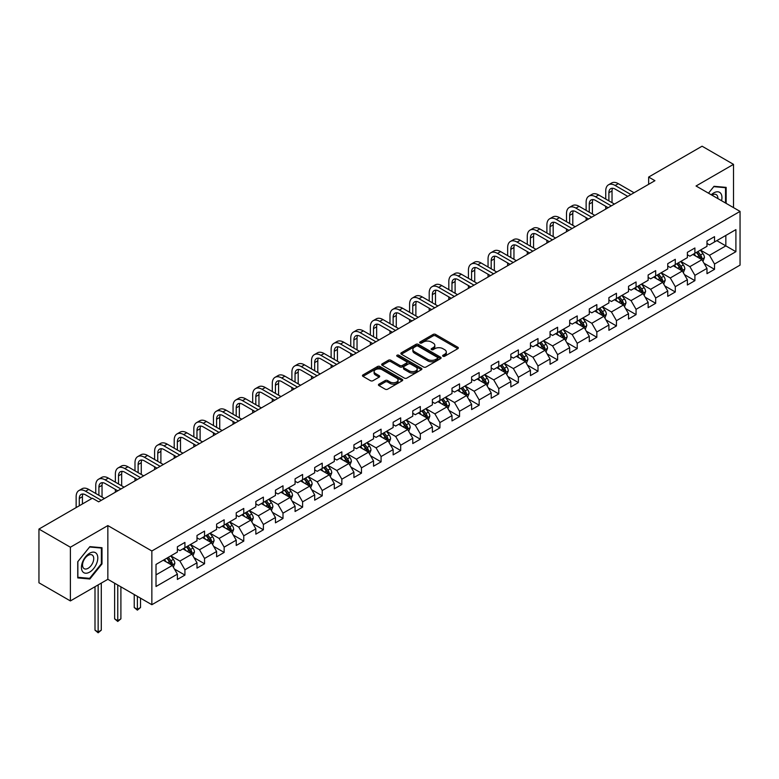 <?xml version="1.0" encoding="UTF-8"?>
<svg xmlns="http://www.w3.org/2000/svg" width="779" height="779" viewBox="0 0 779 779"><rect width="100%" height="100%" fill="white"/><g stroke="black" fill="none" stroke-linecap="round" stroke-linejoin="round"><path stroke-width="1.17" d="M442.969 356.246A1.217 0.701 0 0 0 444.702 356.246L457.818 348.671A1.743 1.003 0 0 0 458.325 347.96A1.743 1.003 0 0 0 457.818 347.249L435.597 334.425A1.743 1.003 0 0 0 433.134 334.425L420.017 341.991A1.217 0.701 0 0 0 419.657 342.487A1.217 0.701 0 0 0 420.017 342.994A1.217 0.701 0 0 0 421.741 342.994L423.445 342.01A5.589 3.223 0 0 1 431.342 342.01L433.192 343.081A5.589 3.223 0 0 1 434.828 345.36A5.589 3.223 0 0 1 433.192 347.638L431.498 348.622A1.217 0.701 0 0 0 431.138 349.119A1.217 0.701 0 0 0 431.498 349.615A1.217 0.701 0 0 0 433.221 349.615L434.916 348.641A5.589 3.223 0 0 1 442.823 348.641L444.673 349.703A5.589 3.223 0 0 1 446.309 351.981A5.589 3.223 0 0 1 444.673 354.27L442.969 355.243A1.217 0.701 0 0 0 442.618 355.74A1.217 0.701 0 0 0 442.969 356.246L442.969 355.243M378.954 384.154A1.743 1.003 0 0 0 378.438 384.875A1.743 1.003 0 0 0 378.954 385.586L385.186 389.179A1.743 1.003 0 0 0 387.65 389.179L402.217 380.775A1.743 1.003 0 0 0 402.724 380.064A1.743 1.003 0 0 0 402.217 379.344L379.996 366.519A1.743 1.003 0 0 0 377.533 366.519L362.965 374.933A1.743 1.003 0 0 0 362.459 375.644A1.743 1.003 0 0 0 362.965 376.354L370.492 380.697A1.743 1.003 0 0 0 372.966 380.697L379.198 377.104A1.743 1.003 0 0 0 379.704 376.393A1.743 1.003 0 0 0 379.198 375.682L375.468 373.521A4.664 2.697 0 0 1 374.095 371.612A4.664 2.697 0 0 1 376.978 369.129A4.664 2.697 0 0 1 382.07 369.713L396.696 378.156A4.664 2.697 0 0 1 398.059 380.064A4.664 2.697 0 0 1 395.177 382.547A4.664 2.697 0 0 1 390.084 381.963L387.65 380.561A1.743 1.003 0 0 0 385.186 380.561L378.954 384.154L378.954 385.586M107.853 525.582L70.383 547.218L38.95 529.068L38.95 582.789L70.383 600.93L107.853 579.303L151.856 604.708L151.856 550.987L107.853 525.582L107.853 579.303M733.516 207.623L733.516 164.359L696.046 185.996L740.05 211.401L151.856 550.987M733.516 164.359L702.074 146.209L648.644 177.067L648.644 184.321M38.95 529.068L92.389 498.209L98.67 501.842L654.925 180.689L648.644 177.067M423.562 367.016A1.743 1.003 0 0 0 426.035 367.016L440.593 358.613A1.743 1.003 0 0 0 441.109 357.902A1.743 1.003 0 0 0 440.593 357.191L418.381 344.367A1.743 1.003 0 0 0 415.918 344.367L401.351 352.77A1.743 1.003 0 0 0 400.834 353.481A1.743 1.003 0 0 0 401.351 354.192L423.562 367.016M397.582 356.509A1.217 0.701 0 0 1 398.819 356.685L421.381 369.704L406.842 378.097A1.743 1.003 0 0 1 404.369 378.097L382.158 365.273L382.158 363.851A1.743 1.003 0 0 0 381.652 364.562A1.743 1.003 0 0 0 382.158 365.273M382.158 363.851L388.39 360.249A1.743 1.003 0 0 1 390.863 360.249L399.87 365.448A1.743 1.003 0 0 0 402.334 365.448L406.472 363.063A1.743 1.003 0 0 0 406.979 362.352A1.743 1.003 0 0 0 406.472 361.641L397.095 356.227A1.217 0.701 0 0 1 396.735 355.73A1.217 0.701 0 0 1 397.485 355.078A1.217 0.701 0 0 1 398.819 355.224L421.41 368.272A1.743 1.003 0 0 1 421.916 368.983A1.743 1.003 0 0 1 421.41 369.694L421.41 368.272M151.856 604.708L740.05 265.123L740.05 211.401M174.428 569.03L184.925 575.087L184.925 569.79L196.999 562.818L196.999 568.125L204.546 563.762L204.546 558.465L216.611 551.493L216.611 556.8L224.157 552.438L224.157 547.14L236.232 540.168L236.232 545.475L243.769 541.113L243.769 535.816L255.843 528.844L255.843 534.151L263.39 529.788L263.39 524.491L275.454 517.529L275.454 522.826L283.001 518.463L283.001 513.166L295.075 506.204L295.075 511.501L302.612 507.139L302.612 501.842L314.687 494.879L314.687 500.176L322.233 495.814L322.233 490.517L334.298 483.555L334.298 488.852L341.845 484.499L341.845 479.192L353.919 472.23L353.919 477.527L361.466 473.174L361.466 467.867L373.531 460.905L373.531 466.202L381.077 461.85L381.077 456.543L393.142 449.58L393.142 454.878L400.688 450.525L400.688 445.218L412.763 438.256L412.763 443.553L420.309 439.2L420.309 433.893L432.374 426.931L432.374 432.228L439.921 427.875L439.921 422.569L451.995 415.606L451.995 420.903L459.532 416.551L459.532 411.244L471.607 404.282L471.607 409.579L479.153 405.226L479.153 399.919L491.218 392.957L491.218 398.254L498.764 393.901L498.764 388.604L510.839 381.632L510.839 386.929L518.376 382.577L518.376 377.279L530.45 370.307L530.45 375.605L537.997 371.252L537.997 365.955L550.062 358.983L550.062 364.28L557.608 359.927L557.608 354.63L569.683 347.658L569.683 352.955L577.22 348.603L577.22 343.305L589.294 336.333L589.294 341.63L596.841 337.278L596.841 331.981L608.905 325.009L608.905 330.306L616.452 325.953L616.452 320.656L628.526 313.684L628.526 318.981L636.063 314.628L636.063 309.331L648.138 302.359L648.138 307.656L655.684 303.304L655.684 298.006L667.749 291.034L667.749 296.332L675.296 291.979L675.296 286.682L687.37 279.71L687.37 285.007L694.907 280.654L694.907 275.357L706.981 268.385L706.981 273.682L714.528 269.33L714.528 264.032L735.902 251.685L735.902 229.62L725.843 235.433L725.843 245.882L735.902 251.685M184.925 575.087L177.388 579.449L177.388 574.142L156.014 586.49L156.014 564.415L177.388 552.077L177.388 546.78L184.925 542.427L184.925 547.725L196.999 540.753L196.999 535.455L204.546 531.103L204.546 536.4L216.611 529.428L216.611 524.131L224.157 519.778L224.157 525.075L236.232 518.103L236.232 512.806L243.769 508.453L243.769 513.75L255.843 506.778L255.843 501.481L263.39 497.129L263.39 502.426L275.454 495.454L275.454 490.157L283.001 485.804L283.001 491.101L295.075 484.129L295.075 478.832L302.612 474.479L302.612 479.776L314.687 472.804L314.687 467.507L322.233 463.154L322.233 468.452L334.298 461.48L334.298 456.182L341.845 451.83L341.845 457.127L353.919 450.155L353.919 444.858L361.466 440.505L361.466 445.802L373.531 438.83L373.531 433.533L381.077 429.18L381.077 434.478L393.142 427.505L393.142 422.208L400.688 417.856L400.688 423.153L412.763 416.181L412.763 410.884L420.309 406.531L420.309 411.828L432.374 404.856L432.374 399.559L439.921 395.206L439.921 400.503L451.995 393.531L451.995 388.234L459.532 383.881L459.532 389.179L471.607 382.207L471.607 376.909L479.153 372.557L479.153 377.854L491.218 370.882L491.218 365.585L498.764 361.232L498.764 366.529L510.839 359.557L510.839 354.26L518.376 349.907L518.376 355.205L530.45 348.242L530.45 342.935L537.997 338.583L537.997 343.88L550.062 336.918L550.062 331.611L557.608 327.258L557.608 332.555L569.683 325.593L569.683 320.286L577.22 315.933L577.22 321.23L589.294 314.268L589.294 308.961L596.841 304.608L596.841 309.906L608.905 302.943L608.905 297.636L616.452 293.284L616.452 298.581L628.526 291.619L628.526 286.312L636.063 281.959L636.063 287.256L648.138 280.294L648.138 274.987L655.684 270.634L655.684 275.932L667.749 268.969L667.749 263.662L675.296 259.31L675.296 264.607L687.37 257.645L687.37 252.347L694.907 247.985L694.907 253.282L706.981 246.32L706.981 241.023L714.528 236.66L714.528 241.957L735.902 229.62M182.919 548.883L191.965 554.112L179.9 561.075L170.844 555.855M177.388 549.176L179.9 550.626L184.925 547.725M179.9 561.075L184.925 569.79M191.965 554.112L196.999 562.818M202.53 537.559L211.586 542.788L199.512 549.75L190.465 544.531M196.999 537.851L199.512 539.302L204.546 536.4M199.512 549.75L204.546 558.465M211.586 542.788L216.611 551.493M222.142 526.234L231.197 531.463L219.133 538.435L210.077 533.206M216.611 526.526L219.133 527.977L224.157 525.075M219.133 538.435L224.157 547.14M231.197 531.463L236.232 540.168M241.763 514.909L250.819 520.138L238.744 527.11L229.688 521.881M236.232 515.201L238.744 516.652L243.769 513.75M238.744 527.11L243.769 535.816M250.819 520.138L255.843 528.844M261.374 503.585L270.43 508.814L258.355 515.786L249.309 510.557M255.843 503.877L258.355 505.328L263.39 502.426M258.355 515.786L263.39 524.491M270.43 508.814L275.454 517.529M280.995 492.26L290.041 497.489L277.976 504.461L268.921 499.232M275.454 492.552L277.976 494.003L283.001 491.101M277.976 504.461L283.001 513.166M290.041 497.489L295.075 506.204M300.606 480.935L309.662 486.164L297.588 493.136L288.532 487.907M295.075 481.227L297.588 482.678L302.612 479.776M297.588 493.136L302.612 501.842M309.662 486.164L314.687 494.879M320.218 469.61L329.274 474.839L317.199 481.812L308.153 476.582M314.687 469.903L317.199 471.353L322.233 468.452M317.199 481.812L322.233 490.517M329.274 474.839L334.298 483.555M339.839 458.286L348.885 463.515L336.82 470.487L327.764 465.258M334.298 458.578L336.82 460.029L341.845 457.127M336.82 470.487L341.845 479.192M348.885 463.515L353.919 472.23M359.45 446.961L368.506 452.19L356.431 459.162L347.376 453.933M353.919 447.253L356.431 448.704L361.466 445.802M356.431 459.162L361.466 467.867M368.506 452.19L373.531 460.905M379.061 435.636L388.117 440.865L376.043 447.837L366.997 442.608M373.531 435.928L376.043 437.379L381.077 434.478M376.043 447.837L381.077 456.543M388.117 440.865L393.142 449.58M398.682 424.312L407.729 429.541L395.664 436.513L386.608 431.284M393.142 424.604L395.664 426.055L400.688 423.153M395.664 436.513L400.688 445.218M407.729 429.541L412.763 438.256M418.294 412.987L427.35 418.216L415.275 425.188L406.219 419.959M412.763 413.279L415.275 414.73L420.309 411.828M415.275 425.188L420.309 433.893M427.35 418.216L432.374 426.931M437.905 401.662L446.961 406.891L434.886 413.863L425.84 408.634M432.374 401.954L434.886 403.405L439.921 400.503M434.886 413.863L439.921 422.569M446.961 406.891L451.995 415.606M457.526 390.337L466.572 395.566L454.508 402.539L445.452 397.309M451.995 390.63L454.508 392.08L459.532 389.179M454.508 402.539L459.532 411.244M466.572 395.566L471.607 404.282M477.137 379.013L486.193 384.242L474.119 391.214L465.063 385.985M471.607 379.305L474.119 380.756L479.153 377.854M474.119 391.214L479.153 399.919M486.193 384.242L491.218 392.957M496.749 367.688L505.805 372.917L493.73 379.889L484.684 374.66M491.218 367.98L493.73 369.431L498.764 366.529M493.73 379.889L498.764 388.604M505.805 372.917L510.839 381.632M516.37 356.363L525.416 361.592L513.351 368.564L504.295 363.335M510.839 356.655L513.351 358.106L518.376 355.205M513.351 368.564L518.376 377.279M525.416 361.592L530.45 370.307M535.981 345.048L545.037 350.268L532.963 357.24L523.907 352.011M530.45 345.331L532.963 346.782L537.997 343.88M532.963 357.24L537.997 365.955M545.037 350.268L550.062 358.983M555.593 333.724L564.648 338.943L552.574 345.915L543.528 340.686M550.062 334.006L552.574 335.457L557.608 332.555M552.574 345.915L557.608 354.63M564.648 338.943L569.683 347.658M575.214 322.399L584.26 327.618L572.195 334.59L563.139 329.361M569.683 322.681L572.195 324.132L577.22 321.23M572.195 334.59L577.22 343.305M584.26 327.618L589.294 336.333M594.825 311.074L603.881 316.293L591.806 323.266L582.75 318.036M589.294 311.357L591.806 312.817L596.841 309.906M591.806 323.266L596.841 331.981M603.881 316.293L608.905 325.009M614.436 299.749L623.492 304.969L611.427 311.941L602.371 306.712M608.905 300.032L611.427 301.492L616.452 298.581M611.427 311.941L616.452 320.656M623.492 304.969L628.526 313.684M634.057 288.425L643.103 293.644L631.039 300.616L621.983 295.387M628.526 288.707L631.039 290.168L636.063 287.256M631.039 300.616L636.063 309.331M643.103 293.644L648.138 302.359M653.669 277.1L662.725 282.319L650.65 289.291L641.604 284.062M648.138 277.382L650.65 278.843L655.684 275.932M650.65 289.291L655.684 298.006M662.725 282.319L667.749 291.034M673.28 265.775L682.336 270.995L670.271 277.967L661.215 272.738M667.749 266.067L670.271 267.518L675.296 264.607M670.271 277.967L675.296 286.682M682.336 270.995L687.37 279.71M692.901 254.451L701.957 259.68L689.882 266.642L680.827 261.413M687.37 254.743L689.882 256.194L694.907 253.282M689.882 266.642L694.907 275.357M701.957 259.68L706.981 268.385M716.787 240.653L725.843 245.882L709.494 255.317L700.448 250.088M706.981 243.418L709.494 244.869L714.528 241.957M709.494 255.317L714.528 264.032M70.383 547.218L70.383 600.93M156.014 574.873L172.354 565.437L163.298 560.208M172.354 565.437L177.388 574.142M704.031 263.273L714.528 269.33M684.41 274.598L694.907 280.654M664.799 285.912L675.296 291.979M645.187 297.237L655.684 303.304M625.566 308.562L636.063 314.628M605.955 319.887L616.452 325.953M586.344 331.211L596.841 337.278M566.722 342.536L577.22 348.603M547.111 353.861L557.608 359.927M527.49 365.185L537.997 371.252M507.879 376.51L518.376 382.577M488.267 387.835L498.764 393.901M468.646 399.16L479.153 405.226M449.035 410.484L459.532 416.551M429.424 421.809L439.921 427.875M409.803 433.134L420.309 439.2M390.191 444.458L400.688 450.525M370.58 455.783L381.077 461.85M350.959 467.108L361.466 473.174M331.348 478.433L341.845 484.499M311.736 489.757L322.233 495.814M292.115 501.082L302.612 507.139M272.504 512.407L283.001 518.463M252.893 523.731L263.39 529.788M233.272 535.056L243.769 541.113M213.66 546.381L224.157 552.438M194.049 557.706L204.546 563.762M726.155 203.377L726.155 187.379L714.022 186.298L708.491 193.182L713.768 186.648L725.531 187.7L725.531 203.017M77.744 577.911L89.877 579.001L102.01 563.908L102.01 547.725L89.877 546.644L77.744 561.737L77.744 577.911M101.377 563.538L102.01 563.908M88.592 578.261L89.877 579.001M443.465 356.412L444.673 355.721A5.589 3.223 0 0 0 446.309 353.442L446.309 351.981M434.828 345.36L434.828 346.811A5.589 3.223 0 0 1 433.192 349.089L431.985 349.79M457.789 348.69L435.597 335.876A1.743 1.003 0 0 0 433.134 335.876L420.504 343.159M440.593 357.191L440.593 358.613L418.381 345.818A1.743 1.003 0 0 0 415.918 345.818L401.37 354.211M437.516 358.398A1.217 0.701 0 0 0 437.866 357.902A1.217 0.701 0 0 0 437.516 357.405L418.011 346.139A1.217 0.701 0 0 0 416.288 346.139L414.496 347.181A5.589 3.223 0 0 0 412.86 349.459A5.589 3.223 0 0 0 414.496 351.738L427.827 359.431A5.589 3.223 0 0 0 435.724 359.431L437.516 358.398L437.516 359.849A1.217 0.701 0 0 0 437.866 359.353L437.866 357.902M412.86 349.459L412.86 350.91A5.589 3.223 0 0 0 414.496 353.189L414.496 351.738M437.516 359.849L435.724 360.881A5.589 3.223 0 0 1 427.827 360.881L414.496 353.189M382.177 365.293L388.39 361.699L388.39 360.249M406.979 362.352L406.979 363.803A1.743 1.003 0 0 1 406.472 364.514L402.334 366.909A1.743 1.003 0 0 1 399.87 366.909L390.863 361.699A1.743 1.003 0 0 0 388.39 361.699M409.218 370.853A4.664 2.697 0 0 0 414.301 371.437A4.664 2.697 0 0 0 417.184 368.944A4.664 2.697 0 0 0 415.82 367.036L410.669 364.066A1.743 1.003 0 0 0 408.196 364.066L404.067 366.451A1.743 1.003 0 0 0 403.551 367.162A1.743 1.003 0 0 0 404.067 367.873L409.218 370.853L409.218 372.304A4.664 2.697 0 0 0 414.301 372.888A4.664 2.697 0 0 0 417.184 370.395L417.184 368.944M403.551 367.162L403.551 368.613A1.743 1.003 0 0 0 404.067 369.324L404.067 367.873M409.218 372.304L404.067 369.324M398.059 380.064L398.059 381.515A4.664 2.697 0 0 1 395.177 383.998A4.664 2.697 0 0 1 390.084 383.414L387.65 382.012A1.743 1.003 0 0 0 385.186 382.012L378.974 385.595M374.095 371.612L374.095 373.073A4.664 2.697 0 0 0 375.468 374.972L375.468 373.521M379.178 377.114L375.468 374.972M402.217 379.344L402.217 380.775L379.996 367.97A1.743 1.003 0 0 0 377.533 367.97L362.995 376.364M702.95 261.393L704.44 257.625A4.713 2.717 -120 0 0 702.94 253.613L700.34 250.147M695.822 256.135L694.06 253.779M701.227 259.251L701.898 257.83A4.713 2.717 -120 0 0 700.545 254.996L697.955 251.529M696.777 252.211L699.649 256.057A2.405 1.383 60 0 1 700.087 256.788L701.898 257.83M696.445 252.406L699.036 255.863A4.713 2.717 60 0 1 700.389 258.696M605.741 199.044L605.741 190.913A13.34 7.702 60 0 1 608.506 184.808L611.642 182.997A13.34 7.702 60 0 1 618.312 183.659L634.057 192.744M608.506 184.808A13.34 7.702 60 0 1 615.167 185.47L630.912 194.555M627.767 196.376L615.167 189.102A8.89 5.132 -120 0 0 610.726 188.664A8.89 5.132 -120 0 0 608.886 192.734L608.886 200.855M612.586 188.245A8.89 5.132 -120 0 0 612.031 190.913L612.031 202.676M605.741 209.093L605.741 206.308M724.752 187.252L725.531 187.7M721.549 200.719A11.558 6.67 120 0 0 719.553 192.316A11.558 6.67 120 0 0 711.276 194.789M717.868 198.596A7.917 4.567 120 0 0 716.242 194.614A7.917 4.567 120 0 0 711.977 195.188M89.624 572.117A11.558 6.67 120 0 0 97.794 557.959A11.558 6.67 120 0 0 89.624 553.236A11.558 6.67 120 0 0 81.444 567.394A11.558 6.67 120 0 0 89.624 572.117M88.134 568.281A7.917 4.567 120 0 0 93.305 561.308A7.917 4.567 120 0 0 92.088 554.96A7.917 4.567 120 0 0 88.134 555.359A7.917 4.567 120 0 0 82.963 562.331A7.917 4.567 120 0 0 84.181 568.67A7.917 4.567 120 0 0 88.134 568.281M77.861 561.63L89.624 547.004L101.377 548.056L101.377 563.723L89.624 578.349L77.861 577.297L77.861 561.63M100.598 547.598L101.377 548.056M683.329 272.718L684.829 268.95A4.713 2.717 -120 0 0 683.319 264.938L680.729 261.471M676.201 267.46L674.439 265.103M681.606 270.576L682.287 269.154A4.713 2.717 -120 0 0 680.934 266.321L678.343 262.854M677.155 263.536L680.038 267.382A2.405 1.383 60 0 1 680.476 268.112L682.287 269.154M676.834 263.721L679.424 267.187A4.713 2.717 60 0 1 680.778 270.021M663.718 284.043L665.208 280.274A4.713 2.717 -120 0 0 663.708 276.263L661.108 272.796M656.59 278.785L654.827 276.428M661.994 281.901L662.666 280.479A4.713 2.717 -120 0 0 661.322 277.645L658.722 274.179M657.544 274.86L660.426 278.707A2.405 1.383 60 0 1 660.855 279.437L662.666 280.479M657.213 275.045L659.813 278.512A4.713 2.717 60 0 1 661.157 281.346M586.129 210.369L586.129 202.238A13.34 7.702 60 0 1 588.885 196.133L592.03 194.322A13.34 7.702 60 0 1 598.7 194.984L614.436 204.069M588.885 196.133A13.34 7.702 60 0 1 595.555 196.795L611.301 205.88M608.156 207.701L595.555 200.427A8.89 5.132 -120 0 0 591.105 199.989A8.89 5.132 -120 0 0 589.265 204.049L589.265 212.18M592.965 199.57A8.89 5.132 -120 0 0 592.41 202.238L592.41 214.001M586.129 220.418L586.129 217.633M566.508 221.694L566.508 213.563A13.34 7.702 60 0 1 569.274 207.457L572.419 205.646A13.34 7.702 60 0 1 579.079 206.308L594.825 215.393M569.274 207.457A13.34 7.702 60 0 1 575.944 208.12L591.68 217.205M588.534 219.026L575.944 211.752A8.89 5.132 -120 0 0 571.494 211.304A8.89 5.132 -120 0 0 569.653 215.374L569.653 223.505M573.354 210.895A8.89 5.132 -120 0 0 572.799 213.563L572.799 225.326M566.508 231.743L566.508 228.958M644.097 295.368L645.596 291.599A4.713 2.717 -120 0 0 644.097 287.587L641.497 284.121M636.979 290.109L635.216 287.753M642.383 293.225L643.055 291.804A4.713 2.717 -120 0 0 641.701 288.97L639.111 285.503M637.933 286.185L640.805 290.031A2.405 1.383 60 0 1 641.244 290.762L643.055 291.804M637.602 286.37L640.192 289.837A4.713 2.717 60 0 1 641.545 292.67M624.485 306.692L625.985 302.924A4.713 2.717 -120 0 0 624.476 298.912L621.885 295.445M617.357 301.434L615.595 299.078M622.762 304.55L623.434 303.128A4.713 2.717 -120 0 0 622.09 300.295L619.49 296.828M618.312 297.51L621.194 301.356A2.405 1.383 60 0 1 621.632 302.077L623.434 303.128M617.99 297.695L620.581 301.161A4.713 2.717 60 0 1 621.934 303.995M604.874 318.017L606.364 314.249A4.713 2.717 -120 0 0 604.864 310.237L602.264 306.77M597.746 312.759L595.984 310.402M603.15 315.875L603.822 314.453A4.713 2.717 -120 0 0 602.479 311.619L599.879 308.153M598.7 308.835L601.583 312.681A2.405 1.383 60 0 1 602.011 313.401L603.822 314.453M598.369 309.02L600.969 312.486A4.713 2.717 60 0 1 602.313 315.32M546.897 233.018L546.897 224.888A13.34 7.702 60 0 1 549.653 218.782L552.798 216.971A13.34 7.702 60 0 1 559.468 217.633L575.214 226.718M549.653 218.782A13.34 7.702 60 0 1 556.323 219.444L572.068 228.529M568.923 230.35L556.323 223.076A8.89 5.132 -120 0 0 551.883 222.628A8.89 5.132 -120 0 0 550.042 226.699L550.042 234.83M553.742 222.219A8.89 5.132 -120 0 0 553.178 224.888L553.178 236.65M546.897 243.067L546.897 240.283M527.276 244.343L527.276 236.212A13.34 7.702 60 0 1 530.041 230.107L533.187 228.296A13.34 7.702 60 0 1 539.857 228.958L555.593 238.043M530.041 230.107A13.34 7.702 60 0 1 536.712 230.769L552.457 239.854M549.312 241.675L536.712 234.401A8.89 5.132 -120 0 0 532.261 233.953A8.89 5.132 -120 0 0 530.421 238.023L530.421 246.154M534.121 233.544A8.89 5.132 -120 0 0 533.566 236.212L533.566 247.975M527.276 254.392L527.276 251.598M507.665 255.668L507.665 247.537A13.34 7.702 60 0 1 510.43 241.432L513.575 239.62A13.34 7.702 60 0 1 520.236 240.283L535.981 249.368M510.43 241.432A13.34 7.702 60 0 1 517.1 242.094L532.836 251.179M529.691 253L517.1 245.726A8.89 5.132 -120 0 0 512.65 245.278A8.89 5.132 -120 0 0 510.81 249.348L510.81 257.479M514.51 244.869A8.89 5.132 -120 0 0 513.955 247.537L513.955 259.3M507.665 265.717L507.665 262.922M585.253 329.342L586.753 325.573A4.713 2.717 -120 0 0 585.253 321.561L582.653 318.095M578.135 324.083L576.363 321.727M583.539 327.199L584.211 325.778A4.713 2.717 -120 0 0 582.858 322.944L580.267 319.478M579.089 320.159L581.962 324.006A2.405 1.383 60 0 1 582.4 324.726L584.211 325.778M578.758 320.344L581.348 323.811A4.713 2.717 60 0 1 582.702 326.644M488.053 266.993L488.053 258.862A13.34 7.702 60 0 1 490.809 252.756L493.954 250.945A13.34 7.702 60 0 1 500.624 251.598L516.37 260.692M490.809 252.756A13.34 7.702 60 0 1 497.479 253.418L513.225 262.504M510.079 264.324L497.479 257.051A8.89 5.132 -120 0 0 493.039 256.603A8.89 5.132 -120 0 0 491.198 260.673L491.198 268.804M494.899 256.194A8.89 5.132 -120 0 0 494.334 258.862L494.334 270.625M488.053 277.042L488.053 274.247M565.642 340.666L567.141 336.898A4.713 2.717 -120 0 0 565.632 332.886L563.042 329.42M558.514 335.408L556.751 333.052M563.918 338.524L564.59 337.103A4.713 2.717 -120 0 0 563.246 334.269L560.646 330.802M559.468 331.484L562.35 335.33A2.405 1.383 60 0 1 562.789 336.051L564.59 337.103M559.137 331.669L561.737 335.136A4.713 2.717 60 0 1 563.09 337.969M468.432 278.317L468.432 270.186A13.34 7.702 60 0 1 471.198 264.081L474.343 262.27A13.34 7.702 60 0 1 481.013 262.922L496.749 272.017M471.198 264.081A13.34 7.702 60 0 1 477.868 264.743L493.613 273.828M490.468 275.649L477.868 268.375A8.89 5.132 -120 0 0 473.418 267.927A8.89 5.132 -120 0 0 471.577 271.998L471.577 280.128M475.278 267.518A8.89 5.132 -120 0 0 474.723 270.186L474.723 281.949M468.432 288.366L468.432 285.572M546.03 351.991L547.52 348.223A4.713 2.717 -120 0 0 546.021 344.211L543.421 340.744M538.902 346.733L537.14 344.376M544.307 349.849L544.979 348.427A4.713 2.717 -120 0 0 543.635 345.594L541.035 342.127M539.857 342.809L542.739 346.655A2.405 1.383 60 0 1 543.167 347.376L544.979 348.427M539.526 342.994L542.126 346.46A4.713 2.717 60 0 1 543.469 349.294M448.821 289.642L448.821 281.511A13.34 7.702 60 0 1 451.586 275.406L454.732 273.595A13.34 7.702 60 0 1 461.392 274.247L477.137 283.342M451.586 275.406A13.34 7.702 60 0 1 458.256 276.068L473.992 285.153M470.847 286.974L458.256 279.7A8.89 5.132 -120 0 0 453.806 279.252A8.89 5.132 -120 0 0 451.966 283.322L451.966 291.453M455.666 278.843A8.89 5.132 -120 0 0 455.111 281.511L455.111 293.274M448.821 299.691L448.821 296.896M526.409 363.316L527.909 359.547A4.713 2.717 -120 0 0 526.409 355.536L523.809 352.069M519.281 358.058L517.519 355.701M524.686 361.174L525.367 359.752A4.713 2.717 -120 0 0 524.014 356.918L521.424 353.452M520.245 354.133L523.118 357.97A2.405 1.383 60 0 1 523.556 358.7L525.367 359.752M519.914 354.318L522.505 357.785A4.713 2.717 60 0 1 523.858 360.619M429.21 300.967L429.21 292.836A13.34 7.702 60 0 1 431.965 286.73L435.11 284.919A13.34 7.702 60 0 1 441.781 285.572L457.526 294.666M431.965 286.73A13.34 7.702 60 0 1 438.635 287.393L454.381 296.478M451.236 298.289L438.635 291.025A8.89 5.132 -120 0 0 434.195 290.577A8.89 5.132 -120 0 0 432.355 294.647L432.355 302.778M436.055 290.168A8.89 5.132 -120 0 0 435.49 292.836L435.49 304.599M429.21 311.016L429.21 308.221M506.798 374.641L508.298 370.872A4.713 2.717 -120 0 0 506.788 366.86L504.198 363.394M499.67 369.382L497.908 367.026M505.074 372.498L505.746 371.077A4.713 2.717 -120 0 0 504.402 368.243L501.803 364.776M500.624 365.458L503.507 369.295A2.405 1.383 60 0 1 503.945 370.025L505.746 371.077M500.293 365.643L502.893 369.11A4.713 2.717 60 0 1 504.237 371.943M409.588 312.291L409.588 304.161A13.34 7.702 60 0 1 412.354 298.055L415.499 296.244A13.34 7.702 60 0 1 422.169 296.896L437.905 305.991M412.354 298.055A13.34 7.702 60 0 1 419.024 298.717L434.76 307.802M431.624 309.614L419.024 302.34A8.89 5.132 -120 0 0 414.574 301.901A8.89 5.132 -120 0 0 412.734 305.972L412.734 314.103M416.434 301.492A8.89 5.132 -120 0 0 415.879 304.161L415.879 315.923M409.588 322.34L409.588 319.546M487.187 385.965L488.676 382.197A4.713 2.717 -120 0 0 487.177 378.185L484.577 374.718M480.059 380.707L478.296 378.351M485.463 383.823L486.135 382.401A4.713 2.717 -120 0 0 484.791 379.568L482.191 376.101M481.013 376.783L483.886 380.619A2.405 1.383 60 0 1 484.324 381.35L486.135 382.401M480.682 376.968L483.282 380.434A4.713 2.717 60 0 1 484.626 383.268M389.977 323.616L389.977 315.485A13.34 7.702 60 0 1 392.743 309.38L395.888 307.569A13.34 7.702 60 0 1 402.548 308.221L418.294 317.316M392.743 309.38A13.34 7.702 60 0 1 399.413 310.042L415.149 319.127M412.003 320.938L399.413 313.664A8.89 5.132 -120 0 0 394.963 313.226A8.89 5.132 -120 0 0 393.122 317.296L393.122 325.427M396.823 312.817A8.89 5.132 -120 0 0 396.268 315.485L396.268 327.248M389.977 333.665L389.977 330.871M467.566 397.29L469.065 393.522A4.713 2.717 -120 0 0 467.566 389.51L464.966 386.043M460.438 392.022L458.675 389.675M465.842 395.148L466.524 393.726A4.713 2.717 -120 0 0 465.17 390.883L462.58 387.426M461.392 388.108L464.274 391.944A2.405 1.383 60 0 1 464.712 392.674L466.524 393.726M461.071 388.293L463.661 391.759A4.713 2.717 60 0 1 465.014 394.593M370.366 334.941L370.366 326.81A13.34 7.702 60 0 1 373.122 320.705L376.267 318.884A13.34 7.702 60 0 1 382.937 319.546L398.682 328.641M373.122 320.705A13.34 7.702 60 0 1 379.792 321.367L395.537 330.452M392.392 332.263L379.792 324.989A8.89 5.132 -120 0 0 375.351 324.551A8.89 5.132 -120 0 0 373.511 328.621L373.511 336.752M377.211 324.142A8.89 5.132 -120 0 0 376.647 326.81L376.647 338.573M370.366 344.99L370.366 342.195M447.954 408.615L449.454 404.846A4.713 2.717 -120 0 0 447.944 400.834L445.354 397.368M440.826 403.347L439.064 401M446.231 406.472L446.903 405.051A4.713 2.717 -120 0 0 445.559 402.207L442.959 398.751M441.781 399.432L444.663 403.269A2.405 1.383 60 0 1 445.101 403.999L446.903 405.051M441.45 399.617L444.049 403.084A4.713 2.717 60 0 1 445.393 405.917M350.745 346.266L350.745 338.135A13.34 7.702 60 0 1 353.51 332.029L356.655 330.208A13.34 7.702 60 0 1 363.326 330.871L379.061 339.965M353.51 332.029A13.34 7.702 60 0 1 360.18 332.691L375.916 341.777M372.781 343.588L360.18 336.314A8.89 5.132 -120 0 0 355.73 335.876A8.89 5.132 -120 0 0 353.89 339.946L353.89 348.077M357.59 335.467A8.89 5.132 -120 0 0 357.035 338.135L357.035 349.888M350.745 356.305L350.745 353.52M428.343 419.939L429.833 416.171A4.713 2.717 -120 0 0 428.333 412.159L425.733 408.693M421.215 414.671L419.453 412.325M426.619 417.797L427.291 416.366A4.713 2.717 -120 0 0 425.947 413.532L423.348 410.075M422.169 410.757L425.042 414.594A2.405 1.383 60 0 1 425.48 415.324L427.291 416.366M421.838 410.942L424.438 414.409A4.713 2.717 60 0 1 425.782 417.242M331.133 357.59L331.133 349.459A13.34 7.702 60 0 1 333.899 343.354L337.034 341.533A13.34 7.702 60 0 1 343.705 342.195L359.45 351.29M333.899 343.354A13.34 7.702 60 0 1 340.559 344.016L356.305 353.101M353.16 354.912L340.559 347.638A8.89 5.132 -120 0 0 336.119 347.2A8.89 5.132 -120 0 0 334.279 351.271L334.279 359.401M337.979 346.791A8.89 5.132 -120 0 0 337.424 349.459L337.424 361.213M331.133 367.63L331.133 364.845M408.722 431.264L410.221 427.496A4.713 2.717 -120 0 0 408.712 423.484L406.122 420.017M401.594 425.996L399.831 423.649M406.998 429.122L407.68 427.69A4.713 2.717 -120 0 0 406.326 424.857L403.736 421.4M402.548 422.082L405.431 425.918A2.405 1.383 60 0 1 405.869 426.649L407.68 427.69M402.227 422.267L404.817 425.733A4.713 2.717 60 0 1 406.171 428.567M311.522 368.915L311.522 360.784A13.34 7.702 60 0 1 314.278 354.679L317.423 352.858A13.34 7.702 60 0 1 324.093 353.52L339.839 362.615M314.278 354.679A13.34 7.702 60 0 1 320.948 355.341L336.694 364.426M333.548 366.237L320.948 358.963A8.89 5.132 -120 0 0 316.508 358.525A8.89 5.132 -120 0 0 314.658 362.595L314.658 370.726M318.358 358.116A8.89 5.132 -120 0 0 317.803 360.784L317.803 372.537M311.522 378.954L311.522 376.169M389.111 442.589L390.61 438.82A4.713 2.717 -120 0 0 389.101 434.809L386.511 431.342M381.983 437.321L380.22 434.974M387.387 440.447L388.059 439.015A4.713 2.717 -120 0 0 386.715 436.182L384.115 432.725M382.937 433.406L385.819 437.243A2.405 1.383 60 0 1 386.257 437.973L388.059 439.015M382.606 433.591L385.206 437.058A4.713 2.717 60 0 1 386.55 439.892M291.901 380.24L291.901 372.109A13.34 7.702 60 0 1 294.666 366.003L297.812 364.183A13.34 7.702 60 0 1 304.482 364.845L320.218 373.939M294.666 366.003A13.34 7.702 60 0 1 301.337 366.666L317.072 375.751M313.937 377.562L301.337 370.288A8.89 5.132 -120 0 0 296.887 369.85A8.89 5.132 -120 0 0 295.046 373.92L295.046 382.051M298.747 369.441A8.89 5.132 -120 0 0 298.191 372.109L298.191 383.862M291.901 390.279L291.901 387.494M369.499 453.914L370.989 450.145A4.713 2.717 -120 0 0 369.489 446.133L366.89 442.667M362.371 448.646L360.609 446.299M367.776 451.771L368.448 450.34A4.713 2.717 -120 0 0 367.094 447.506L364.504 444.049M363.326 444.731L366.198 448.568A2.405 1.383 60 0 1 366.636 449.298L368.448 450.34M362.995 444.916L365.594 448.383A4.713 2.717 60 0 1 366.938 451.216M272.29 391.564L272.29 383.434A13.34 7.702 60 0 1 275.055 377.328L278.191 375.507A13.34 7.702 60 0 1 284.861 376.169L300.606 385.264M275.055 377.328A13.34 7.702 60 0 1 281.716 377.99L297.461 387.075M294.316 388.887L281.716 381.613A8.89 5.132 -120 0 0 277.275 381.174A8.89 5.132 -120 0 0 275.435 385.245L275.435 393.376M279.135 380.765A8.89 5.132 -120 0 0 278.58 383.434L278.58 395.187M272.29 401.604L272.29 398.819M349.878 465.238L351.378 461.47A4.713 2.717 -120 0 0 349.868 457.458L347.278 453.991M342.75 459.97L340.988 457.624M348.155 463.096L348.836 461.665A4.713 2.717 -120 0 0 347.483 458.831L344.893 455.374M343.705 456.056L346.587 459.892A2.405 1.383 60 0 1 347.025 460.623L348.836 461.665M343.383 456.241L345.973 459.707A4.713 2.717 60 0 1 347.327 462.541M252.678 402.889L252.678 394.758A13.34 7.702 60 0 1 255.434 388.653L258.579 386.832A13.34 7.702 60 0 1 265.249 387.494L280.995 396.589M255.434 388.653A13.34 7.702 60 0 1 262.104 389.315L277.85 398.4M274.705 400.211L262.104 392.937A8.89 5.132 -120 0 0 257.664 392.499A8.89 5.132 -120 0 0 255.814 396.569L255.814 404.7M259.514 392.09A8.89 5.132 -120 0 0 258.959 394.758L258.959 406.511M252.678 412.928L252.678 410.144M330.267 476.563L331.766 472.795A4.713 2.717 -120 0 0 330.257 468.783L327.667 465.316M323.139 471.295L321.376 468.948M328.543 474.421L329.215 472.989A4.713 2.717 -120 0 0 327.871 470.156L325.271 466.699M324.093 467.381L326.976 471.217A2.405 1.383 60 0 1 327.404 471.947L329.215 472.989M323.762 467.566L326.362 471.032A4.713 2.717 60 0 1 327.706 473.866M233.057 414.214L233.057 406.083A13.34 7.702 60 0 1 235.823 399.978L238.968 398.157A13.34 7.702 60 0 1 245.638 398.819L261.374 407.904M235.823 399.978A13.34 7.702 60 0 1 242.493 400.63L258.229 409.725M255.093 411.536L242.493 404.262A8.89 5.132 -120 0 0 238.043 403.824A8.89 5.132 -120 0 0 236.203 407.894L236.203 416.025M239.903 403.415A8.89 5.132 -120 0 0 239.348 406.083L239.348 417.836M233.057 424.253L233.057 421.468M310.655 487.888L312.145 484.119A4.713 2.717 -120 0 0 310.646 480.107L308.046 476.641M303.528 482.62L301.765 480.273M308.932 485.745L309.604 484.314A4.713 2.717 -120 0 0 308.25 481.48L305.66 478.024M304.482 478.705L307.354 482.542A2.405 1.383 60 0 1 307.793 483.272L309.604 484.314M304.151 478.89L306.741 482.357A4.713 2.717 60 0 1 308.094 485.19M213.446 425.538L213.446 417.408A13.34 7.702 60 0 1 216.211 411.302L219.347 409.481A13.34 7.702 60 0 1 226.017 410.144L241.763 419.229M216.211 411.302A13.34 7.702 60 0 1 222.872 411.955L238.617 421.049M235.472 422.861L222.872 415.587A8.89 5.132 -120 0 0 218.432 415.149A8.89 5.132 -120 0 0 216.591 419.219L216.591 427.35M220.291 414.74A8.89 5.132 -120 0 0 219.736 417.408L219.736 429.161M213.446 435.578L213.446 432.793M291.034 499.212L292.534 495.444A4.713 2.717 -120 0 0 291.025 491.432L288.434 487.966M283.907 493.944L282.144 491.598M289.311 497.07L289.992 495.639A4.713 2.717 -120 0 0 288.639 492.805L286.049 489.339M284.861 490.02L287.743 493.867A2.405 1.383 60 0 1 288.181 494.597L289.992 495.639M284.539 490.215L287.13 493.682A4.713 2.717 60 0 1 288.483 496.515M193.835 436.863L193.835 428.732A13.34 7.702 60 0 1 196.59 422.627L199.736 420.806A13.34 7.702 60 0 1 206.406 421.468L222.142 430.553M196.59 422.627A13.34 7.702 60 0 1 203.261 423.279L219.006 432.374M215.861 434.185L203.261 426.911A8.89 5.132 -120 0 0 198.82 426.473A8.89 5.132 -120 0 0 196.97 430.544L196.97 438.674M200.67 426.064A8.89 5.132 -120 0 0 200.115 428.732L200.115 440.486M193.835 446.903L193.835 444.118M271.423 510.537L272.913 506.769A4.713 2.717 -120 0 0 271.413 502.757L268.823 499.29M264.295 505.269L262.533 502.922M269.7 508.395L270.371 506.963A4.713 2.717 -120 0 0 269.028 504.13L266.428 500.663M265.249 501.345L268.132 505.191A2.405 1.383 60 0 1 268.56 505.922L270.371 506.963M264.918 501.54L267.518 505.006A4.713 2.717 60 0 1 268.862 507.84M174.214 448.178L174.214 440.057A13.34 7.702 60 0 1 176.979 433.952L180.124 432.131A13.34 7.702 60 0 1 186.785 432.793L202.53 441.878M176.979 433.952A13.34 7.702 60 0 1 183.649 434.604L199.385 443.699M196.24 445.51L183.649 438.236A8.89 5.132 -120 0 0 179.199 437.798A8.89 5.132 -120 0 0 177.359 441.868L177.359 449.999M181.059 437.389A8.89 5.132 -120 0 0 180.504 440.057L180.504 451.81M174.214 458.227L174.214 455.442M251.812 521.862L253.302 518.093A4.713 2.717 -120 0 0 251.802 514.082L249.202 510.615M244.684 516.594L242.921 514.247M250.088 519.72L250.76 518.288A4.713 2.717 -120 0 0 249.407 515.455L246.816 511.988M245.638 512.67L248.511 516.516A2.405 1.383 60 0 1 248.949 517.246L250.76 518.288M245.307 512.864L247.897 516.331A4.713 2.717 60 0 1 249.251 519.165M154.602 459.503L154.602 451.382A13.34 7.702 60 0 1 157.368 445.276L160.503 443.455A13.34 7.702 60 0 1 167.173 444.118L182.919 453.203M157.368 445.276A13.34 7.702 60 0 1 164.028 445.929L179.774 455.024M176.629 456.835L164.028 449.561A8.89 5.132 -120 0 0 159.588 449.123A8.89 5.132 -120 0 0 157.748 453.193L157.748 461.324M161.448 448.714A8.89 5.132 -120 0 0 160.893 451.382L160.893 463.135M154.602 469.552L154.602 466.767M232.191 533.187L233.69 529.418A4.713 2.717 -120 0 0 232.181 525.406L229.591 521.94M225.063 527.919L223.3 525.572M230.467 531.044L231.149 529.613A4.713 2.717 -120 0 0 229.795 526.779L227.205 523.313M226.017 523.994L228.899 527.841A2.405 1.383 60 0 1 229.338 528.571L231.149 529.613M225.696 524.189L228.286 527.656A4.713 2.717 60 0 1 229.639 530.489M134.991 470.828L134.991 462.697A13.34 7.702 60 0 1 137.747 456.601L140.892 454.78A13.34 7.702 60 0 1 147.562 455.442L163.298 464.527M137.747 456.601A13.34 7.702 60 0 1 144.417 457.254L160.162 466.348M157.017 468.16L144.417 460.886A8.89 5.132 -120 0 0 139.967 460.447A8.89 5.132 -120 0 0 138.126 464.518L138.126 472.649M141.827 460.038A8.89 5.132 -120 0 0 141.272 462.697L141.272 474.46M134.991 480.877L134.991 478.092M212.579 544.511L214.069 540.743A4.713 2.717 -120 0 0 212.57 536.721L209.979 533.264M205.452 539.243L203.689 536.887M210.856 542.369L211.528 540.938A4.713 2.717 -120 0 0 210.184 538.104L207.584 534.637M206.406 535.319L209.288 539.165A2.405 1.383 60 0 1 209.717 539.896L211.528 540.938M206.075 535.514L208.675 538.98A4.713 2.717 60 0 1 210.018 541.814M137.377 596.344L137.377 609.344L140.522 607.523L140.522 598.155M140.522 607.523L137.377 610.142L134.231 607.523L134.231 594.533M134.231 607.523L137.377 609.344L137.377 610.142M115.37 482.152L115.37 474.022A13.34 7.702 60 0 1 118.135 467.926L121.281 466.105A13.34 7.702 60 0 1 127.941 466.767L143.687 475.852M118.135 467.926A13.34 7.702 60 0 1 124.806 468.578L140.541 477.673M137.396 479.484L124.806 472.21A8.89 5.132 -120 0 0 120.355 471.772A8.89 5.132 -120 0 0 118.515 475.842L118.515 483.973M122.215 471.363A8.89 5.132 -120 0 0 121.66 474.022L121.66 485.784M115.37 492.201L115.37 489.416M192.968 555.826L194.458 552.068A4.713 2.717 -120 0 0 192.958 548.046L190.358 544.589M185.84 550.568L184.078 548.212M191.245 553.694L191.916 552.262A4.713 2.717 -120 0 0 190.563 549.429L187.973 545.962M186.794 546.644L189.667 550.49A2.405 1.383 60 0 1 190.105 551.22L191.916 552.262M186.463 546.839L189.054 550.305A4.713 2.717 60 0 1 190.407 553.139M117.765 585.019L117.765 620.668L120.901 618.847L120.901 586.84M120.901 618.847L117.765 621.467L114.62 618.847L114.62 583.208M114.62 618.847L117.765 620.668L117.765 621.467M95.759 493.477L95.759 485.346A13.34 7.702 60 0 1 98.524 479.241L101.66 477.43A13.34 7.702 60 0 1 108.33 478.092L124.075 487.177M98.524 479.241A13.34 7.702 60 0 1 105.184 479.903L120.93 488.998M117.785 490.809L105.184 483.535A8.89 5.132 -120 0 0 100.744 483.097A8.89 5.132 -120 0 0 98.904 487.167L98.904 495.298M102.604 482.688A8.89 5.132 -120 0 0 102.039 485.346L102.039 497.109M173.347 567.151L174.847 563.392A4.713 2.717 -120 0 0 173.337 559.371L170.747 555.914M166.219 561.893L164.457 559.536M171.623 565.018L172.305 563.587A4.713 2.717 -120 0 0 170.952 560.753L168.352 557.287M167.173 557.968L170.056 561.815A2.405 1.383 60 0 1 170.494 562.545L172.305 563.587M166.852 558.163L169.442 561.63A4.713 2.717 60 0 1 170.796 564.463M98.144 584.902L98.144 631.993L101.289 630.172L101.289 583.091M101.289 630.172L98.144 632.791L94.999 630.172L94.999 586.723M94.999 630.172L98.144 631.993L98.144 632.791M76.147 507.596L76.147 496.671A13.34 7.702 60 0 1 78.903 490.566L82.048 488.754A13.34 7.702 60 0 1 88.718 489.416L104.454 498.502M78.903 490.566A13.34 7.702 60 0 1 85.573 491.228L101.319 500.322M91.883 498.502L85.573 494.86A8.89 5.132 -120 0 0 81.123 494.422A8.89 5.132 -120 0 0 79.283 498.492L79.283 505.775M82.983 494.013A8.89 5.132 -120 0 0 82.428 496.671L82.428 503.964M444.673 355.721L444.673 354.27M431.498 349.615L431.498 348.622M433.192 349.089L433.192 347.638M420.017 342.994L420.017 341.991M433.134 335.876L433.134 334.425M435.597 335.876L435.597 334.425M457.818 348.671L457.818 347.249M401.351 354.192L401.351 352.77M415.918 345.818L415.918 344.367M418.381 345.818L418.381 344.367M427.827 360.881L427.827 359.431M435.724 360.881L435.724 359.431M390.863 361.699L390.863 360.249M399.87 366.909L399.87 365.448M402.334 366.909L402.334 365.448M406.472 364.514L406.472 363.063M398.819 356.685L398.819 355.224M385.186 382.012L385.186 380.561M387.65 382.012L387.65 380.561M390.084 383.414L390.084 381.963M379.198 377.104L379.198 375.682M362.965 376.354L362.965 374.933M377.533 367.97L377.533 366.519M379.996 367.97L379.996 366.519M701.49 259.407L704.411 257.722M700.545 254.996L702.94 253.613M697.195 256.934L699.036 255.863M618.312 183.659L615.167 185.47M612.031 190.913L608.886 192.734M681.868 270.732L684.799 269.047M680.934 266.321L683.319 264.938M677.584 268.258L679.424 267.187M662.257 282.056L665.178 280.372M661.322 277.645L663.708 276.263M657.963 279.573L659.813 278.512M598.7 194.984L595.555 196.795M592.41 202.238L589.265 204.049M579.079 206.308L575.944 208.12M572.799 213.563L569.653 215.374M642.646 293.381L645.567 291.697M641.701 288.97L644.097 287.587M638.352 290.898L640.192 289.837M623.025 304.706L625.956 303.012M622.09 300.295L624.476 298.912M618.74 302.223L620.581 301.161M603.413 316.031L606.335 314.336M602.479 311.619L604.864 310.237M599.119 313.548L600.969 312.486M559.468 217.633L556.323 219.444M553.178 224.888L550.042 226.699M539.857 228.958L536.712 230.769M533.566 236.212L530.421 238.023M520.236 240.283L517.1 242.094M513.955 247.537L510.81 249.348M583.802 327.355L586.723 325.661M582.858 322.944L585.253 321.561M579.508 324.872L581.348 323.811M500.624 251.598L497.479 253.418M494.334 258.862L491.198 260.673M564.181 338.68L567.112 336.986M563.246 334.269L565.632 332.886M559.897 336.197L561.737 335.136M481.013 262.922L477.868 264.743M474.723 270.186L471.577 271.998M544.57 350.005L547.491 348.31M543.635 345.594L546.021 344.211M540.275 347.522L542.126 346.46M461.392 274.247L458.256 276.068M455.111 281.511L451.966 283.322M524.958 361.329L527.88 359.635M524.014 356.918L526.409 355.536M520.664 358.846L522.505 357.785M441.781 285.572L438.635 287.393M435.49 292.836L432.355 294.647M505.337 372.654L508.259 370.96M504.402 368.243L506.788 366.86M501.053 370.171L502.893 369.11M422.169 296.896L419.024 298.717M415.879 304.161L412.734 305.972M485.726 383.979L488.647 382.285M484.791 379.568L487.177 378.185M481.432 381.496L483.282 380.434M402.548 308.221L399.413 310.042M396.268 315.485L393.122 317.296M466.115 395.304L469.036 393.609M465.17 390.883L467.566 389.51M461.82 392.82L463.661 391.759M382.937 319.546L379.792 321.367M376.647 326.81L373.511 328.621M446.494 406.628L449.415 404.934M445.559 402.207L447.944 400.834M442.209 404.145L444.049 403.084M363.326 330.871L360.18 332.691M357.035 338.135L353.89 339.946M426.882 417.953L429.804 416.259M425.947 413.532L428.333 412.159M422.588 415.47L424.438 414.409M343.705 342.195L340.559 344.016M337.424 349.459L334.279 351.271M407.271 429.278L410.192 427.583M406.326 424.857L408.712 423.484M402.977 426.795L404.817 425.733M324.093 353.52L320.948 355.341M317.803 360.784L314.658 362.595M387.65 440.593L390.571 438.908M386.715 436.182L389.101 434.809M383.365 438.119L385.206 437.058M304.482 364.845L301.337 366.666M298.191 372.109L295.046 373.92M368.039 451.917L370.96 450.233M367.094 447.506L369.489 446.133M363.744 449.444L365.594 448.383M284.861 376.169L281.716 377.99M278.58 383.434L275.435 385.245M348.417 463.242L351.348 461.558M347.483 458.831L349.868 457.458M344.133 460.769L345.973 459.707M265.249 387.494L262.104 389.315M258.959 394.758L255.814 396.569M328.806 474.567L331.727 472.882M327.871 470.156L330.257 468.783M324.522 472.093L326.362 471.032M245.638 398.819L242.493 400.63M239.348 406.083L236.203 407.894M309.195 485.892L312.116 484.207M308.25 481.48L310.646 480.107M304.901 483.418L306.741 482.357M226.017 410.144L222.872 411.955M219.736 417.408L216.591 419.219M289.574 497.216L292.505 495.532M288.639 492.805L291.025 491.432M285.289 494.743L287.13 493.682M206.406 421.468L203.261 423.279M200.115 428.732L196.97 430.544M269.962 508.541L272.884 506.856M269.028 504.13L271.413 502.757M265.678 506.068L267.518 505.006M186.785 432.793L183.649 434.604M180.504 440.057L177.359 441.868M250.351 519.866L253.272 518.181M249.407 515.455L251.802 514.082M246.057 517.392L247.897 516.331M167.173 444.118L164.028 445.929M160.893 451.382L157.748 453.193M230.73 531.19L233.661 529.506M229.795 526.779L232.181 525.406M226.446 528.717L228.286 527.656M147.562 455.442L144.417 457.254M141.272 462.697L138.126 464.518M211.119 542.515L214.04 540.83M210.184 538.104L212.57 536.721M206.825 540.042L208.675 538.98M127.941 466.767L124.806 468.578M121.66 474.022L118.515 475.842M191.507 553.84L194.429 552.155M190.563 549.429L192.958 548.046M187.213 551.366L189.054 550.305M108.33 478.092L105.184 479.903M102.039 485.346L98.904 487.167M171.886 565.164L174.817 563.48M170.952 560.753L173.337 559.371M167.602 562.691L169.442 561.63M88.718 489.416L85.573 491.228M82.428 496.671L79.283 498.492"/></g></svg>
